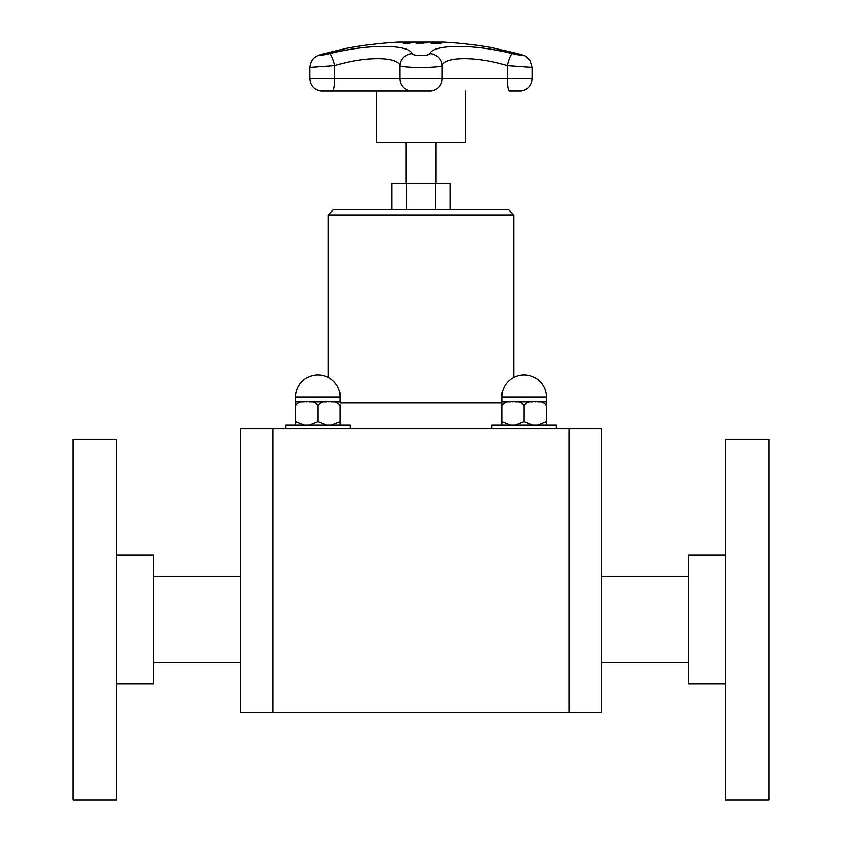<?xml version="1.0" encoding="UTF-8"?>
<svg xmlns="http://www.w3.org/2000/svg" width="842" height="842" viewBox="0 0 842 842"><rect width="100%" height="100%" fill="white"/><g stroke="black" fill="none" stroke-linecap="round" stroke-linejoin="round"><path stroke-width="1.26" d="M465.837 90.925L465.837 142.519L376.163 142.519L376.163 90.925M405.897 183.177L405.897 142.519M450.102 209.774L450.102 183.177L391.898 183.177L391.898 209.774M406.454 209.774L406.454 183.177M435.546 209.774L435.546 183.177M326.696 425.105L317.918 421.653L317.918 405.476C320.686 402.181 324.412 401.034 329.075 402.023C333.748 401.034 337.474 402.181 340.242 405.476L340.242 425.105L340.242 421.653L331.464 425.105M304.383 425.105L295.605 421.653L295.605 425.105L295.605 405.476C298.373 402.181 302.089 401.034 306.762 402.023C311.435 401.034 315.15 402.181 317.918 405.476L317.918 421.653L309.151 425.105M331.464 402.023L340.242 402.023L340.242 397.129A22.313 22.313 0 0 0 317.918 374.816A22.313 22.313 0 0 0 295.605 397.129L340.242 397.129M295.605 421.653L295.605 402.023L295.605 405.476L295.605 402.023L304.383 402.023M309.151 402.023L326.696 402.023M285.712 428.82L285.712 425.105L350.135 425.105L350.135 428.82M532.849 425.105L524.082 421.653L524.082 405.476C526.85 402.181 530.565 401.034 535.238 402.023C539.911 401.034 543.627 402.181 546.395 405.476L546.395 425.105L546.395 421.653L546.395 425.105L546.395 421.653L537.617 425.105M510.536 425.105L501.758 421.653L501.758 425.105L501.758 405.476C504.526 402.181 508.252 401.034 512.925 402.023C517.588 401.034 521.314 402.181 524.082 405.476L524.082 421.653L515.304 425.105M537.617 402.023L546.395 402.023L546.395 405.476L546.395 397.129A22.313 22.313 0 0 0 524.082 374.816A22.313 22.313 0 0 0 501.758 397.129L546.395 397.129M501.758 397.129L501.758 405.476L501.758 402.023L510.536 402.023M515.304 402.023L532.849 402.023M491.865 428.82L491.865 425.105L556.288 425.105L556.288 428.82M273.071 428.82L240.612 428.82L240.612 712.279L273.071 712.279L273.071 428.82L601.388 428.82L601.388 712.279L568.929 712.279L568.929 428.82M328.233 214.931L513.767 214.931L508.621 209.774L333.379 209.774L328.233 214.931L328.233 377.332M513.767 214.931L513.767 377.332M568.929 712.279L273.071 712.279M546.395 421.653L546.395 405.476M295.605 397.129L295.605 405.476M768.893 799.9L768.893 439.124L725.593 439.124L725.593 799.9L768.893 799.9M725.593 683.936L688.493 683.936L688.493 555.088L725.593 555.088M73.107 439.124L73.107 799.9L116.406 799.9L116.406 439.124L73.107 439.124M116.406 555.088L153.507 555.088L153.507 683.936L116.406 683.936M420.916 42.332L426.357 42.826L416.885 43.216L415.422 42.826L416.916 42.458L420.916 42.332L417.137 42.805L418.137 43.11L423.621 43.11L424.642 42.805L420.905 42.416M422.452 42.447L426.357 42.931M417.137 42.805L424.642 42.91M415.422 42.931L419.305 42.447M435.019 43.184A412.317 163.274 -90 0 0 430.704 42.342A411.475 377.837 -90 0 1 432.209 42.342A412.317 163.274 90 0 1 436.535 43.184A410.622 377.058 -90 0 1 440.345 43.216A412.285 163.264 90 0 1 440.924 43.352A410.486 376.932 90 0 0 431.788 43.352A412.285 163.264 -90 0 0 431.209 43.216A410.622 377.058 -90 0 1 435.019 43.184L435.019 43.289A410.517 376.963 -90 0 0 431.63 43.321M431.315 42.447A411.37 377.742 -90 0 1 432.209 42.447A412.212 163.232 90 0 1 436.535 43.289A410.517 376.963 -90 0 1 440.345 43.321A412.18 163.222 90 0 1 440.45 43.352M412.285 42.353A411.475 378.395 90 0 1 413.801 42.353A412.296 161.948 90 0 0 408.938 43.342A410.486 377.5 -90 0 0 406.086 43.321L403.213 43.016L409.191 42.668A411.149 378.1 90 0 1 410.475 42.668A412.306 161.948 -90 0 1 412.285 42.353L412.285 42.447A411.37 378.3 90 0 1 413.212 42.458M404.813 42.995L406.728 43.3A410.517 377.521 90 0 1 407.991 43.3A412.212 161.917 -90 0 1 409.928 42.879L409.928 42.774A411.043 378.005 -90 0 0 408.896 42.774L404.813 42.995L406.728 43.195A410.622 377.616 90 0 1 407.991 43.195L407.991 43.3M403.413 43.258L406.602 42.816M407.802 42.784L409.191 42.774A411.043 378.005 90 0 1 410.475 42.774A412.212 161.917 -90 0 1 412.285 42.447M407.991 43.195A412.306 161.948 -90 0 1 409.928 42.774M517.819 53.635C525.692 56.14 523.84 56.14 512.283 53.635A12.367 2.263 103.9 0 0 507.21 65.634L532.323 67.413L530.418 60.792C524.629 54.519 525.987 56.414 518.114 53.688L491.118 47.499L517.819 53.635A12.367 5.105 -75 0 1 518.114 53.688A12.367 5.105 -75 0 1 518.409 53.793M491.107 47.499A412.317 412.317 0 0 0 443.26 42.1L398.74 42.1A412.317 412.317 0 0 0 347.209 48.152L322.939 53.951A12.367 6.252 74.4 0 1 323.328 53.867L347.462 48.11M512.283 53.635C474.793 44.026 433.146 44.079 429.967 53.635C429.388 56.14 412.591 56.13 412.033 53.635C408.791 44.026 366.965 44.079 329.717 53.635A12.367 2.263 76.1 0 1 334.79 65.634C364.312 56.372 397.466 56.319 400.034 65.634C401.329 68.065 440.608 68.065 441.966 65.634C444.492 56.372 477.498 56.319 507.21 65.634L507.21 78.611L400.034 78.611A12.367 12.272 90 0 0 411.191 90.925A1.031 1.021 90 0 0 411.38 90.925M322.939 53.951C315.866 55.888 311.161 57.572 309.677 67.413L334.79 65.634L334.79 78.611A12.367 2.326 90 0 1 332.674 90.925L430.715 90.925A1.031 1.021 90 0 1 430.62 90.925M429.967 53.635A12.367 11.925 27.2 0 1 441.966 65.634L441.966 78.611A12.367 12.272 -90 0 1 430.809 90.925A1.031 1.021 90 0 1 430.715 90.925L362.081 90.925M412.033 53.635A12.367 11.925 152.8 0 0 400.034 65.634L400.034 78.611L309.677 78.611C310.266 85.6 314.013 89.715 320.918 90.925M501.758 403.044L340.242 403.044M521.082 90.925L509.326 90.925A12.367 2.326 -90 0 1 507.21 78.611L532.323 78.611C531.734 85.6 527.987 89.715 521.082 90.925L509.347 90.925M329.717 53.635C318.613 56.067 316.476 56.14 323.328 53.867M436.103 183.177L436.103 142.519M153.507 662.801L240.612 662.801M153.507 576.223L240.612 576.223M688.493 576.223L601.388 576.223M688.493 662.801L601.388 662.801M520.893 90.925L515.357 90.925M321.107 90.925L332.653 90.925M309.677 67.413L309.677 78.611M532.323 67.423L532.323 78.611"/></g></svg>
